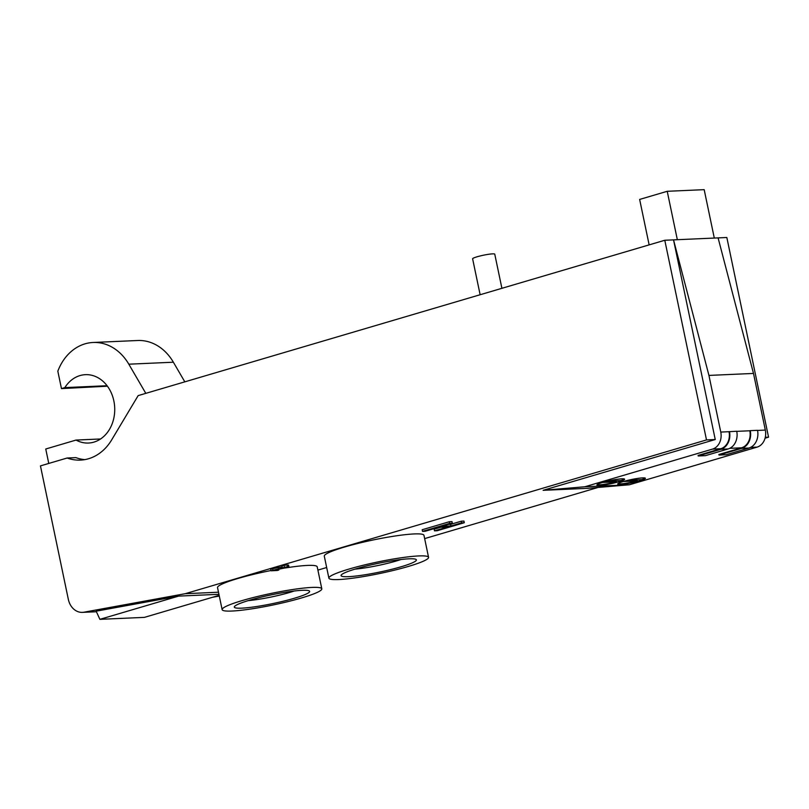 <?xml version="1.0" encoding="UTF-8"?>
<svg xmlns="http://www.w3.org/2000/svg" width="809" height="809" viewBox="0 0 809 809"><rect width="100%" height="100%" fill="white"/><g stroke="black" fill="none" stroke-linecap="round" stroke-linejoin="round"><path stroke-width="1.21" d="M447.761 526.932L434.484 530.846L437.163 530.734L464.295 522.725L461.615 522.847L450.977 525.981L441.704 526.396L452.352 523.261L449.673 523.383L422.541 531.382L425.221 531.26L438.498 527.347L447.761 526.932M448.358 524.434L450.633 524.333L450.977 525.981M450.633 524.333L461.272 521.198L461.615 522.847M461.272 521.198L463.951 521.077L464.295 522.725M440.774 527.246L434.14 529.197L434.484 530.846M449.673 523.383L449.329 521.724L422.197 529.733L422.541 531.382M449.329 521.724L452.009 521.613L452.352 523.261M765.071 438.195L768.55 437.163L726.836 237.502L714.296 238.058L704.184 189.66L667.223 191.298L639.646 199.429L649.142 244.874M424.644 538.612L598.114 487.443M185.2 593.705L83.944 612.201A16.969 13.773 87.5 0 1 82.427 612.373A16.969 13.773 87.5 0 1 68.33 599.348L40.45 465.893L67.137 458.015A50.906 41.33 -92.5 0 0 80.455 460.099A50.906 41.33 -92.5 0 0 111.652 439.914L138.157 395.611L664.786 240.263L706.5 439.924L185.2 593.705L218.501 592.218M317.897 570.102L326.664 567.514M271.035 570.78L287.68 566.563C289.521 566.512 289.278 566.826 286.952 567.534L273.877 570.254L278.822 570.032L277.244 570.497L271.035 570.78L270.691 569.121L282.189 566.704M282.351 567.493L282.007 565.845L283.939 565.269L288.56 565.036L288.904 566.694L287.68 566.563L287.337 564.915M222.141 609.642A50.906 5.855 -11.8 0 1 270.772 593.503A50.906 5.855 -11.8 0 1 321.81 588.821A50.906 5.855 -11.8 0 1 288.186 601.542A50.906 5.855 -11.8 0 1 231.94 611.038A50.906 5.855 -11.8 0 1 222.141 609.642L217.54 587.647A50.906 5.855 -11.8 0 1 270.985 570.527M285.506 567.928A50.906 5.855 -11.8 0 1 317.209 566.826L321.81 588.821M328.889 578.152L324.298 556.157A50.906 5.855 -11.8 0 1 372.929 540.018A50.906 5.855 -11.8 0 1 423.967 535.336L428.558 557.33A50.906 5.855 -11.8 0 1 394.934 570.052A50.906 5.855 -11.8 0 1 338.698 579.547A50.906 5.855 -11.8 0 1 328.889 578.152A50.906 5.855 -11.8 0 1 377.53 562.012A50.906 5.855 -11.8 0 1 428.558 557.33M664.786 240.263L677.335 239.707L667.223 191.298M48.762 463.436L45.749 449.005L76.036 440.066A34.221 27.779 -92.5 0 0 88.464 443.039A34.221 27.779 -92.5 0 0 114.696 407.625A34.221 27.779 -92.5 0 0 85.42 374.668A34.221 27.779 -92.5 0 0 64.841 387.602L61.464 388.603L107.425 386.206M184.816 381.848L173.369 362.21A50.906 41.33 -92.5 0 0 137.661 340.508L93.106 342.48A50.906 41.33 87.5 0 1 128.813 364.192L145.812 393.356M99.871 619.34L96.16 611.179L178.647 596.102L99.871 619.34L144.427 617.368L219.148 595.323M100.579 438.974L76.036 440.066M84.824 459.623A50.906 41.33 87.5 0 1 75.884 457.631L67.137 458.015M61.464 388.603L57.823 371.179A50.906 41.33 87.5 0 1 93.106 342.48M272.613 568.555L272.957 570.203M286.679 567.079L286.012 567.028M283.939 565.269L284.293 566.917M278.68 569.364L278.822 570.032M768.55 437.163L765.294 437.305M715.247 439.53L673.533 239.868L708.937 375.416L720.768 432.067A14.137 11.478 87.5 0 1 712.527 449.096L584.867 486.755L629.422 484.773L587.668 488.333L543.112 490.315L715.247 439.53L706.5 439.924M241.729 608.156A38.468 4.419 -11.8 0 1 234.468 606.548A38.468 4.419 -11.8 0 1 271.066 594.908A38.468 4.419 -11.8 0 1 309.271 590.914A38.468 4.419 -11.8 0 1 286.265 600.47A38.468 4.419 -11.8 0 1 241.729 608.156M248.232 600.622A32.37 3.721 168.2 0 0 294.284 590.995M348.477 576.665A38.468 4.419 -11.8 0 1 341.216 575.057A38.468 4.419 -11.8 0 1 377.813 563.418A38.468 4.419 -11.8 0 1 416.018 559.423A38.468 4.419 -11.8 0 1 393.022 568.98A38.468 4.419 -11.8 0 1 348.477 576.665M354.989 569.131A32.37 3.721 168.2 0 0 401.031 559.504M718.867 454.506L718.989 455.052L741.681 448.358A14.704 11.943 -92.5 0 0 750.256 430.641L749.812 430.772A14.137 11.478 -92.5 0 1 741.57 447.802L718.867 454.506M750.256 430.641L757.517 430.317A14.704 11.943 -92.5 0 1 748.942 448.034L726.249 454.729L718.989 455.052M698.187 455.973L698.076 455.427L720.779 448.732A14.137 11.478 -92.5 0 0 729.02 431.703L736.726 431.248A14.704 11.943 -92.5 0 1 728.151 448.955L705.448 455.649L698.187 455.973L720.89 449.278A14.704 11.943 -92.5 0 0 729.465 431.571M629.422 484.773L757.082 447.114A14.137 11.478 -92.5 0 0 765.324 430.085L753.492 373.434L718.089 237.886M604.899 481.8A14.137 1.628 -11.8 0 1 624.599 479.201A14.137 1.628 -11.8 0 1 611.088 483.681A14.137 1.628 -11.8 0 1 596.921 484.985A14.137 1.628 -11.8 0 1 604.899 481.8M621.241 482.184A14.137 1.628 -11.8 0 1 636.349 478.625A14.137 1.628 -11.8 0 1 645.4 478.281A14.137 1.628 -11.8 0 1 631.89 482.761A14.137 1.628 -11.8 0 1 617.712 484.065A14.137 1.628 -11.8 0 1 621.241 482.184M645.127 478.048A14.137 1.628 168.2 0 1 641.749 479.606L628.431 480.192M623.294 481.537L637.3 480.91L637.067 479.808M617.864 483.742A14.137 1.628 168.2 0 0 637.3 480.91M607.64 481.122L620.958 480.526A14.137 1.628 168.2 0 0 624.336 478.968M602.503 482.457L616.509 481.84L616.276 480.738M597.072 484.662A14.137 1.628 168.2 0 0 616.509 481.84M501.904 288.307L494.764 254.178A11.316 1.305 168.2 0 0 492.59 253.864A11.316 1.305 168.2 0 0 480.091 255.978A11.316 1.305 168.2 0 0 472.618 258.799L480.131 294.729M677.335 239.707L714.296 238.058M107.071 385.721L64.841 387.602M584.867 486.755L543.112 490.315M708.937 375.416L753.492 373.434M178.647 596.102L218.936 594.312M212.443 597.295L219.3 596.051M83.944 612.201L96.372 611.644M278.316 567.483L278.66 569.131M285.375 567.079L285.486 567.625M748.942 448.034L741.681 448.358M729.758 448.328L741.57 447.802M712.527 449.096L720.779 448.732M750.55 447.407L757.082 447.114M736.746 431.359L749.812 430.772M720.89 449.278L728.151 448.955M720.768 432.067L729.02 431.703M173.369 362.21L128.813 364.192M757.548 430.428L765.324 430.085M82.427 612.373L96.413 611.746"/></g></svg>
